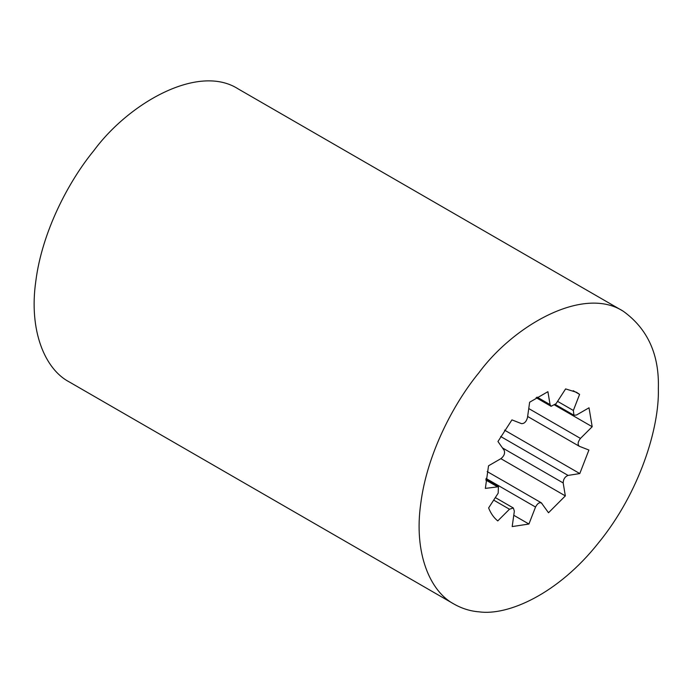 <?xml version="1.0" encoding="UTF-8"?>
<svg xmlns="http://www.w3.org/2000/svg" width="693" height="693" viewBox="0 0 693 693"><rect width="100%" height="100%" fill="white"/><g stroke="black" fill="none" stroke-linecap="round" stroke-linejoin="round"><path stroke-width="1.04" d="M69.222 381.912C44.898 369.204 28.699 330.613 35.811 281.193C42.013 231.999 68.442 181.488 94.014 150.407C128.673 103.387 198.215 63.072 238.297 88.981M554.842 405.162L592.186 426.723L580.457 438.418C577.78 441.909 577.408 444.534 579.357 446.301L588.911 450.043L579.781 473.57L568.061 475.407C564.925 476.723 563.296 479.235 563.175 482.952L565.341 495.893L548.51 512.751L541.32 502.806L487.179 471.552M504.547 430.136L579.781 473.57M500.874 458.671L565.341 495.893M541.9 503.352C539.778 501.871 537.655 503.092 535.533 507.033L528.932 524.029L512.188 526.576L514.353 511.131L513.331 507.986L509.476 509.225L497.756 520.919C493.806 517.714 490.765 513.392 488.626 507.934L498.189 493.156L498.423 486.763L485.36 488.392L488.53 465.8L501.004 458.593C504.097 456.037 505.162 453.309 504.192 450.389L497.955 441.51L511.936 419.889L521.491 423.631C524.289 423.726 526.29 421.734 527.477 417.662L529.643 402.226L547.903 391.684L550.069 404.625L551.091 406.297L556.055 403.681L565.609 388.912L576.541 392.307L579.591 394.386L573.354 410.464L573.943 415.254L576.541 414.994L589.015 407.796L592.186 426.723M513.773 515.28L528.932 524.029M527.65 416.476L579.357 446.301M573.215 390.705L579.591 394.386M658.35 388.686C659.407 354.677 647.712 328.854 623.258 311.235C583.185 285.334 513.643 325.649 478.976 372.669C453.404 403.742 426.983 454.261 420.772 503.447C413.669 552.867 429.868 591.467 454.184 604.166C462.153 608.619 470.417 611.174 478.976 611.832C507.761 615.938 557.865 594.247 598.561 542.792C639.882 492.221 659.502 427.174 658.35 388.686M500.667 436.503L568.061 475.407M502.425 447.877L563.175 482.952M486.027 478.447L535.533 507.033M493.685 500.112L509.476 509.225M485.836 480.058L497.08 486.547M528.759 408.567L580.457 438.418M557.562 401.351L573.354 410.464M537.023 397.089L550.069 404.625M495.322 497.583L513.331 507.986M485.897 479.53L498.423 486.763M555.414 404.556L573.943 415.254M536.122 397.661L551.091 406.297M623.328 311.27L238.357 89.016M454.218 604.183L69.248 381.93"/></g></svg>
